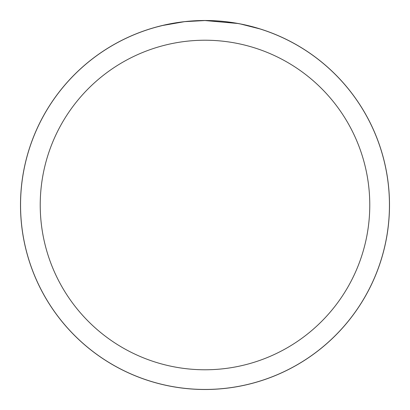 <?xml version="1.0" encoding="UTF-8"?>
<svg xmlns="http://www.w3.org/2000/svg" width="410" height="410" viewBox="0 0 410 410"><rect width="100%" height="100%" fill="white"/><g stroke="black" fill="none" stroke-linecap="round" stroke-linejoin="round"><path stroke-width="0.61" d="M205 20.526A184.474 184.474 0 0 1 389.474 205A184.474 184.474 0 0 1 205 389.474A184.474 184.474 0 0 1 20.526 205A184.474 184.474 0 0 1 205 20.526M208.68 20.587L211.247 20.654M227.714 21.956L228.493 22.053M237.769 23.483L205 20.551A184.449 184.449 0 0 1 389.449 205A184.449 184.449 0 0 1 205 389.449A184.449 184.449 0 0 1 20.551 205A184.449 184.449 0 0 1 205 20.551L185.064 21.628M240.88 24.077L259.796 28.879M238.635 23.642L240.88 24.072M205 40.226A164.774 164.774 0 0 1 369.774 205A164.774 164.774 0 0 1 205 369.774A164.774 164.774 0 0 1 40.226 205A164.774 164.774 0 0 1 205 40.226M184.198 21.725L162.57 25.497L156.62 27.009M191.48 21.043L194.412 20.854M177.422 22.622L181.948 21.996M186.96 21.433L189.825 21.176M190.824 21.094L191.849 21.018M193.607 20.9L196.708 20.736M201.269 20.587L205 20.551M20.5 205A184.5 184.5 0 0 1 205 20.5A184.5 184.5 0 0 1 389.5 205A184.5 184.5 0 0 1 205 389.5A184.5 184.5 0 0 1 20.5 205"/></g></svg>
